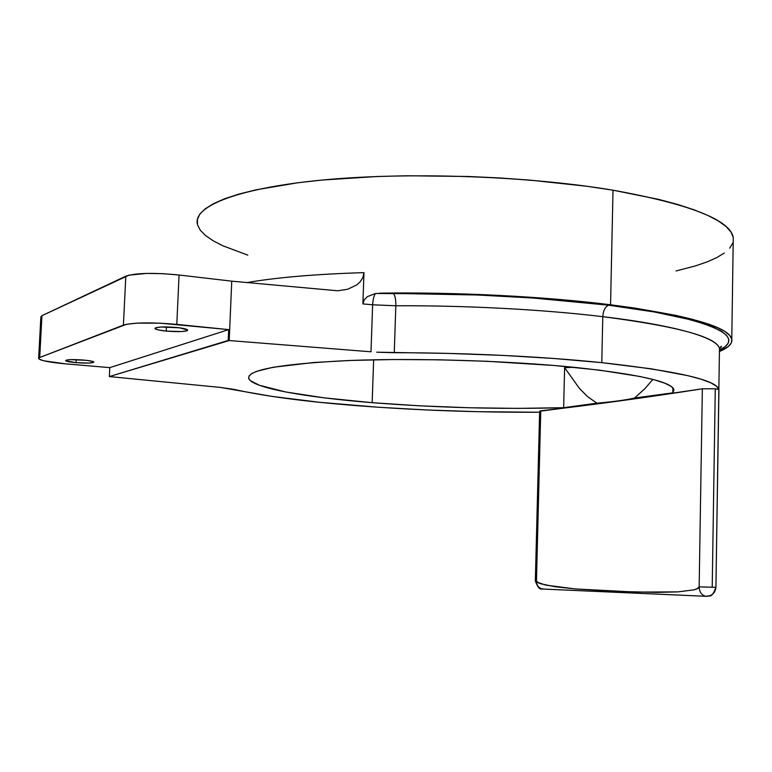 <?xml version="1.0" encoding="UTF-8"?>
<svg xmlns="http://www.w3.org/2000/svg" width="772" height="772" viewBox="0 0 772 772"><rect width="100%" height="100%" fill="white"/><g stroke="black" fill="none" stroke-linecap="round" stroke-linejoin="round"><path stroke-width="1.16" d="M706.168 596.312L543.102 589.055M719.475 348.664C721.309 347.072 721.917 346.271 721.289 346.252L719.475 348.423C715.605 334.43 654.695 322.706 602.787 316.674L601.784 362.657C676.803 370.994 715.827 379.872 718.857 389.31L715.924 587.28L718.935 389.619L715.277 388.779L712.218 587.231L715.924 587.28C715.277 592.906 712.122 595.916 706.476 596.322L706.476 596.322C712.122 595.916 715.277 592.906 715.924 587.28L712.218 587.231L715.277 388.779L702.346 388.808L619.192 400.986L539.657 411.244M718.857 389.31L719.475 348.423C716.474 336.959 677.584 326.382 602.787 316.674C603.26 310.431 605.229 306.609 608.683 305.201C676.301 312.834 756.28 332.008 719.591 350.025L725.381 346.445L728.343 342.903L728.778 339.197L726.568 335.366L721.598 331.439L713.82 327.463L703.167 323.478L689.647 319.531L654.251 311.965L608.683 305.201L532.854 298.002L477.318 294.991L379.708 293.148C456.455 291.97 544.907 296.525 610.556 304.776L613.016 190.192C529.669 176.199 411.717 171.828 325.649 179.731C239.359 187.635 193.888 205.738 197.246 223.581M718.935 389.619L715.277 388.779L702.346 388.808L699.152 586.865C699.471 592.336 701.806 595.482 706.148 596.302L706.949 596.322C708.628 594.305 711.147 600.384 715.924 587.28L718.925 389.609L716.57 386.261L710.722 382.806L701.294 379.274L688.248 375.742L651.51 368.862L601.784 362.657C542.542 356.519 464.339 352.707 394.26 352.717L395.833 305.78C395.882 299.382 395.061 295.319 393.382 293.601C466.134 293.061 547.387 297.529 608.683 305.201C605.229 306.609 603.26 310.431 602.787 316.674C543.72 309.553 465.738 305.365 395.833 305.78C395.882 299.382 395.061 295.319 393.382 293.601L375.51 293.495C373.88 295.763 372.924 299.536 372.635 304.795L395.833 305.78L394.26 352.717L376.726 352.196L447.895 353.402L502.118 355.361L554.248 358.517L601.784 362.657L602.787 316.674C543.72 309.553 465.738 305.365 395.833 305.78L372.635 304.795L370.994 351.8L229.207 340.548L370.994 351.8L372.635 304.795C372.924 299.536 373.88 295.763 375.51 293.495L367.472 296.583L364.316 299.69L362.869 303.907L372.635 304.795L362.869 303.907L363.979 272.632L362.869 277.582L360.186 281.79L356.519 285.08L347.622 289.268L337.76 290.783L231.754 281.162L229.207 340.548L231.754 281.162L179.065 275.015L176.798 324.385L228.676 329.615L109.798 367.636L228.676 329.615L228.213 340.452L229.207 340.548L109.354 376.572L109.798 367.636L65.572 363.853L109.798 367.636L109.354 376.572L220.531 387.438L271.86 396.383L319.676 402.308L379.033 407.298L427.688 410.009L477.299 411.679L539.609 412.248C477.376 412.509 416.021 410.279 355.554 405.57C304.438 401.508 263.976 396.123 234.148 389.416L220.531 387.438L109.354 376.572L228.213 340.452L228.676 329.615L160.286 323.188L137.213 323.13L126.598 324.259L39.7 357.504L38.648 358.227L38.996 359.048L43.734 360.794L65.572 363.853C49.36 362.367 40.376 360.601 38.619 358.575L39.7 357.504L41.939 315.68L129.001 275.141L146.603 273.413L162.602 273.664L179.065 275.015C153.638 272.526 135.882 272.921 125.807 276.183L123.414 325.108L39.7 357.504L41.939 315.68L125.807 276.183L123.414 325.108C133.479 322.445 151.273 322.204 176.798 324.385L179.065 275.015L231.754 281.162L337.76 290.783L347.622 289.268L356.519 285.08L360.186 281.79L362.869 277.582L363.979 272.632C315.796 274.118 276.762 277.438 246.886 282.581C276.762 277.438 315.796 274.118 363.979 272.632L362.869 303.907L364.316 299.69L367.472 296.583L375.51 293.495L408.928 292.984L499.339 295.396L557.616 299.314L610.556 304.776L634.806 308.076L675.934 315.391L692.436 319.299L716.812 327.338L724.647 331.362L729.617 335.337L731.808 339.207L731.316 342.951L728.286 346.531L719.427 351.482C728.507 347.738 732.628 343.617 731.788 339.14L733.265 237.612C730.351 220.039 690.264 204.233 613.016 190.192L658.777 199.408L677.893 204.522L694.269 209.887L707.799 215.407L718.452 221.024L726.211 226.659L731.132 232.237L733.275 237.718M372.152 402.675L373.648 359.791L372.152 402.675L419.476 405.811L468.691 407.741L517.52 408.388L563.647 407.703C500.864 409.411 437.039 407.732 372.152 402.675C304.94 397.281 251.826 387.862 248.719 378.405C247.252 369.788 280.883 363.815 349.581 360.495C416.755 357.87 508.294 360.698 574.706 367.375C637.923 374.198 670.993 381.58 673.927 389.542L672.817 392.832L672.904 387.862L672.817 392.832L673.985 389.763L671.379 386.531L664.866 383.202L654.366 379.834L639.911 376.485L599.767 370.184L554.296 365.503L486.698 361.267L439.316 359.8L393.112 359.53L350.565 360.456L313.828 362.493L273.018 367.289L256.622 371.342L251.778 373.552L249.134 375.839L248.652 378.174L250.244 380.538L259.286 385.247L285.737 391.983L324.558 397.898L372.152 402.675M564.612 367.704L563.647 407.703L564.612 367.704L579.386 388.355L587.724 396.76L596.93 403.167L563.647 407.703L618.169 400.89L672.817 392.832L634.594 398.034L645.083 388.461L652.861 379.428L645.083 388.461L634.594 398.034C625.233 400.128 612.678 401.845 596.93 403.167L587.724 396.76L579.386 388.355L564.612 367.704L573.567 367.269L564.612 367.704M76.042 362.676L76.196 359.627L76.042 362.676C69.721 362.087 66.247 361.402 65.601 360.62C66.846 359.501 72.829 359.308 83.54 360.051C89.822 360.64 93.267 361.325 93.866 362.087C92.601 363.207 86.657 363.4 76.042 362.676L65.716 360.785L67.048 359.945L70.435 359.646L86.136 360.312L92.08 361.277L93.827 362.271L88.944 363.072L76.042 362.676M166.241 331.101L166.434 326.913L166.241 331.101C159.428 330.377 155.664 329.509 154.95 328.486C156.523 326.836 163.732 326.498 176.585 327.482C183.36 328.206 187.075 329.075 187.721 330.078C186.139 331.719 178.979 332.057 166.241 331.101L158.482 329.953L154.989 328.573L155.732 327.753L161.213 326.99L179.538 327.82L187.712 330.04L186.863 330.841L181.352 331.574L166.241 331.101M41.939 315.68L40.858 316.993L41.939 315.68M732.773 243.045L729.733 248.169M724.3 253.052L716.648 257.655L706.92 261.959L695.302 265.944L676.031 270.962M247.841 255.156L222.838 245.785L213.168 240.777L205.613 235.595L200.353 230.297L197.545 224.913L197.343 219.499L199.871 214.105L205.227 208.807L213.487 203.663L224.691 198.742L238.818 194.119L255.802 189.864L297.838 182.752L322.464 180.021L377.469 176.489L407.095 175.765L468.479 176.489L499.301 177.936L529.602 180.079L586.855 186.264L613.016 190.192L610.556 304.776C688.383 315.285 728.797 326.739 731.788 339.14M699.152 586.865L712.218 587.231L699.152 586.865L696.788 588.968L694.105 589.837L677.941 591.883L656.692 592.413L615.226 591.352L575.024 588.911L555.357 586.788L540.854 583.825L538.499 582.899L536.463 580.93L540.757 410.82L539.638 411.206L535.343 580.872L536.463 580.93L535.343 580.872C539.995 593.851 542.832 586.99 542.764 589.046C538.817 588.322 536.714 585.62 536.463 580.93C536.714 585.62 538.817 588.322 542.764 589.046L706.148 596.302C701.806 595.482 699.471 592.336 699.152 586.865L698.1 588.293L694.105 589.837L677.941 591.883L635.79 592.095L575.024 588.911L545.659 585.089L537.351 582.233L536.463 580.93L540.757 410.82C591.477 405.039 645.344 397.696 702.346 388.808L699.152 586.865M40.858 316.993L38.639 358.237"/></g></svg>
